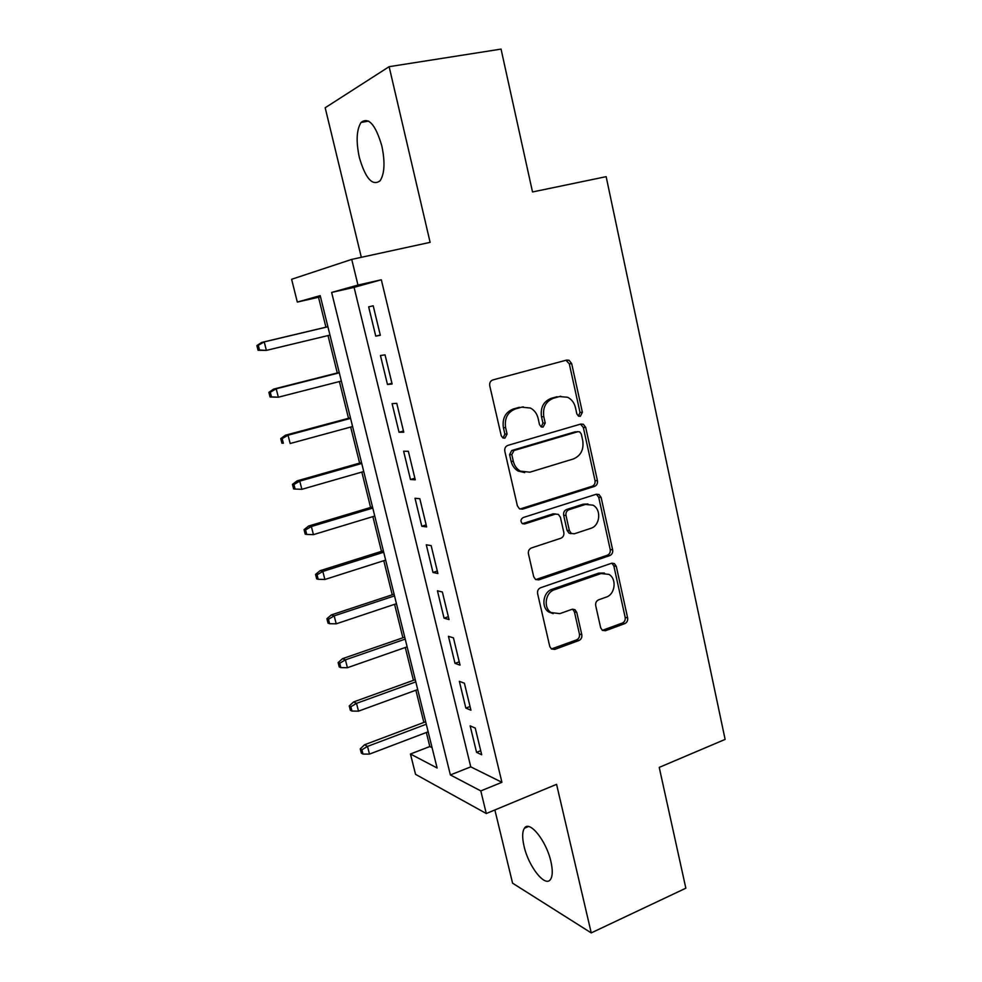 <?xml version="1.0" encoding="UTF-8"?>
<svg xmlns="http://www.w3.org/2000/svg" width="982" height="982" viewBox="0 0 982 982"><rect width="100%" height="100%" fill="white"/><g stroke="black" fill="none" stroke-linecap="round" stroke-linejoin="round"><path stroke-width="1.47" d="M578.521 416.147L580.325 416.294L582.387 412.305L571.671 363.61L569.069 360.259L566.663 360.075L492.866 379.924C490.374 380.893 489.343 382.845 489.748 385.779L501.25 435.738L502.858 437.935L504.908 438.168L507.08 434.056L505.595 427.636C504.331 418.32 507.62 412.084 515.452 408.917L521.651 407.186L530.39 408.033C534.355 410.132 536.933 413.569 538.111 418.32L539.535 424.678L541.192 426.9L543.107 427.084L545.219 423.046L543.795 416.699C542.58 407.493 545.783 401.356 553.418 398.25L559.445 396.556L567.621 397.268C571.671 399.318 574.274 402.767 575.464 407.628L576.851 413.913L578.521 416.147L580.006 412.391L569.302 363.843L565.951 360.259M503.066 438.033L504.871 434.069L503.398 427.673L505.595 427.636M541.278 426.949L542.923 423.095L541.499 416.761L543.795 416.699M550.914 861.57C546.348 840.69 529.31 819.724 524.4 828.256C522.215 831.68 522.093 837.683 524.057 846.251C528.463 866.431 545.28 887.912 550.534 879.381C552.694 876.042 552.829 870.101 550.914 861.57M381.851 145.974C375.517 124.567 368.594 116.723 361.057 122.443C356.503 129.771 355.938 141.457 359.351 157.488C365.537 178.614 372.46 186.384 380.108 180.774C384.613 173.716 385.19 162.116 381.851 145.974M600.665 627.768L602.383 630.383L605.489 630.726L624.798 623.619C627.032 622.514 627.977 620.599 627.633 617.887L616.291 566.356L614.376 563.582L611.479 563.287L540.603 587.752C538.222 588.869 537.215 590.833 537.608 593.644L549.76 646.438L551.405 648.979L554.769 649.409L578.889 640.522C581.197 639.38 582.179 637.441 581.81 634.679L576.765 612.4L575.01 609.736L571.831 609.368L559.85 613.64L551.098 612.572C543.12 607.772 545.341 592.404 554.4 589.752L600.996 573.562L608.901 574.372C617.04 578.779 615.211 594.405 606.225 597.105L598.603 599.83C596.307 600.935 595.35 602.862 595.706 605.612L600.665 627.768M480.799 790.903L486.286 813.526L415.546 774.344L410.451 754.004L437.113 767.985L320.206 295.656L297.313 302.075L291.617 279.293L351.74 259.395L357.964 285.062L331.646 292.44L450.382 774.945L480.799 790.903L501.925 782.31L381.323 279.772L357.964 285.062M351.74 259.395L430.116 242.345L389.13 66.678L501.053 49.1L532.514 191.969L606.152 176.662L725.121 739.409L659.229 767.384L685.841 888.194L591.238 932.9L556.573 784.336L486.286 813.526M594.527 486.397C596.823 485.378 597.793 483.475 597.437 480.689L585.714 427.44L583.357 424.273L580.767 424.052L507.903 445.374C505.448 446.393 504.417 448.357 504.822 451.254L517.391 505.853L519.441 508.786L522.547 509.142L594.527 486.397L592.121 486.25C594.417 485.243 595.387 483.34 595.018 480.554L583.32 427.477L580.497 424.126M535.767 579.601L607.355 555.223C609.613 554.155 610.571 552.252 610.215 549.515L598.713 497.297L601.131 497.469L612.658 549.846C613.014 552.596 612.056 554.511 609.785 555.579L538.799 579.871L535.546 579.466L533.705 576.729L528.439 553.848C528.046 551.012 529.065 549.048 531.471 547.956L560.869 538.234C563.214 537.166 564.208 535.227 563.828 532.428L560.427 517.318L558.377 514.396L555.407 514.077L524.634 523.958L522.436 523.701L524.634 523.958M601.131 497.469L599.008 494.511L596.258 494.241L523.16 517.563C520.534 519.318 520.288 521.368 522.436 523.701L553.087 513.844L555.407 514.077M494.879 809.954L512.579 883.174L591.238 932.9M389.13 66.678L325.189 107.75L361.327 257.309M380.329 335.292L373.209 305.795L368.667 306.863L375.75 336.126L380.329 335.292M392.113 384.023L385.054 354.846L380.451 355.521L387.46 384.453L392.113 384.023M403.749 432.19L396.777 403.357L392.1 403.639L399.036 432.252L403.749 432.19M415.263 479.83L408.365 451.315L403.627 451.217L410.476 479.498L415.263 479.83M426.642 526.929L419.83 498.733L415.018 498.255L421.794 526.242L426.642 526.929M437.898 573.513L431.159 545.624L426.286 544.789L432.988 572.457L437.898 573.513M449.032 619.568L442.366 591.999L437.432 590.796L444.06 618.169L449.032 619.568M460.03 665.133L453.451 637.858L448.455 636.311L455.01 663.378L460.03 665.133M470.93 710.195L464.4 683.214L459.355 681.336L465.849 708.108L470.93 710.195M571.045 533.422L570.37 533.643M381.323 279.772L354.085 287.358L470.759 766.856L501.925 782.31M470.145 725.858L476.565 752.347L481.696 754.765L475.251 728.079L470.145 725.858M320.476 296.699L318.512 297.251L325.926 327.178M328.013 335.562L337.28 372.964M339.404 381.556L348.5 418.271M350.672 427.06L359.608 463.099M361.83 472.084L370.595 507.461M372.865 516.63L381.47 551.356M383.79 560.71L392.235 594.785M394.592 604.323L402.878 637.784M405.284 647.494L413.422 680.33M415.877 690.211L423.856 722.445M426.348 732.498L429.821 746.541L432.08 747.658M429.821 746.541L410.451 754.004M318.512 297.251L297.313 302.075M354.085 287.358L331.646 292.44M470.759 766.856L450.382 774.945M368.667 306.863L373.209 305.795M375.75 336.126L380.267 335.022M387.46 384.453L391.928 383.287M399.036 432.252L403.467 431.012M410.476 479.498L414.87 478.209M421.794 526.242L426.151 524.879M432.988 572.457L437.297 571.045M444.06 618.169L448.332 616.696M455.01 663.378L459.245 661.856M465.849 708.108L470.034 706.524M476.565 752.347L480.714 750.714M560.771 396.274L559.445 396.556M541.499 416.761C540.284 407.591 543.476 401.466 551.098 398.385L557.113 396.691M523.259 406.843L521.651 407.186M503.398 427.673C502.133 418.393 505.411 412.17 513.23 409.015L519.404 407.285M519.92 509.032L592.121 486.25M581.307 434.056L579.675 431.859L577.833 431.699L513.954 450.542L511.806 454.654L513.341 461.38C514.445 465.775 516.778 469.028 520.35 471.139L529.875 472.195L573.328 458.975C580.804 455.771 583.946 449.658 582.756 440.648L581.307 434.056M576.827 431.699L577.833 431.699M524.658 472.6L518.115 471.029C514.543 468.93 512.223 465.689 511.119 461.307L509.584 454.605L511.732 450.505L575.464 431.712M555.726 513.991L553.087 513.844M590.747 528.365C600.112 525.8 601.671 509.437 592.968 505.165L585.432 504.429L568.959 509.719C566.614 510.763 565.632 512.702 566 515.513L569.388 530.599L571.377 533.459L574.36 533.778L590.747 528.365M587.936 503.975L583.05 504.22L585.432 504.429M571.622 533.594L569.032 533.177L567.044 530.317L563.656 515.28C563.287 512.469 564.269 510.542 566.614 509.498L583.05 504.22M598.713 497.297L596.356 494.216M604.409 573.034L598.59 573.157L600.996 573.562M553.161 613.64L548.803 612.032C540.837 607.244 543.058 591.925 552.093 589.286L598.59 573.157M551.405 648.979L576.532 639.908C578.84 638.766 579.81 636.827 579.441 634.09L574.421 611.86L572.616 609.184L575.01 609.736M602.31 630.334L622.33 623.067C624.577 621.962 625.509 620.059 625.166 617.347L613.848 565.976L611.896 563.177M256.879 345.59L258.082 350.292L259.481 350.009L258.278 345.296L256.879 345.59L261.678 342.436L264.219 341.896L266.38 350.378L329.977 335.095M259.481 350.009L266.38 350.378L258.082 350.292M258.278 345.296L264.219 341.896L327.914 326.76M261.678 342.436L327.902 326.711M268.872 392.358L270.062 396.998L271.486 396.875L270.296 392.211L268.872 392.358L273.61 389.093L276.2 388.811L278.336 397.207L341.343 381.053M271.486 396.875L278.336 397.207L270.062 396.998M270.296 392.211L276.2 388.811L339.306 372.816M273.61 389.093L339.22 372.473M280.729 438.61L281.908 443.213L283.356 443.226L282.178 438.61L280.729 438.61L285.406 435.235L288.045 435.21L290.169 443.508L352.599 426.532M283.356 443.226L281.908 443.213M282.178 438.61L288.045 435.21L350.586 418.381M285.406 435.235L350.427 417.755M292.452 484.372L293.618 488.913L295.103 489.073L293.937 484.507L292.452 484.372L297.067 480.885L299.768 481.119L301.867 489.318L363.745 471.532M293.937 484.507L299.768 481.119L361.744 463.467M297.067 480.885L361.523 462.559M301.867 489.318L295.103 489.073M304.064 529.642L305.206 534.134L306.728 534.429L305.562 529.912L304.064 529.642L308.618 526.045L311.355 526.524L313.43 534.638L374.756 516.053M305.562 529.912L311.355 526.524L372.792 508.075M308.618 526.045L372.497 506.884M313.43 534.638L306.728 534.429M315.541 574.421L316.683 578.877L318.217 579.294L317.076 574.826L315.541 574.421L320.046 570.714L322.832 571.438L324.882 579.478L385.668 560.108M317.076 574.826L322.832 571.438L383.717 552.215M320.046 570.714L383.348 550.755M324.882 579.478L318.217 579.294M326.896 618.721L328.025 623.128L329.584 623.693L328.454 619.274L326.896 618.721L331.351 614.916L334.175 615.874L336.212 623.828L396.458 603.709M328.454 619.274L334.175 615.874L394.518 595.89M331.351 614.916L394.101 594.171M336.212 623.828L329.584 623.693M338.127 662.568L339.244 666.925L340.84 667.613L339.723 663.243L338.127 662.568L342.534 658.664L345.406 659.855L347.419 667.711L407.137 646.843M339.723 663.243L345.406 659.855L405.222 639.11M342.534 658.664L404.731 637.146M347.419 667.711L340.84 667.613M349.248 705.948L350.353 710.256L351.973 711.066L350.869 706.745L349.248 705.948L353.594 701.946L356.515 703.358L358.504 711.14L417.706 689.548M350.869 706.745L356.515 703.358L415.803 681.889M353.594 701.946L415.251 679.667M358.504 711.14L351.973 711.066M360.259 748.873L361.351 753.133L362.984 754.066L361.892 749.794L360.259 748.873L364.543 744.773L367.513 746.406L369.478 754.102L428.164 731.799M361.892 749.794L367.513 746.406L426.286 724.225M364.543 744.773L425.672 721.758M369.478 754.102L362.984 754.066M580.006 412.391L582.387 412.305M504.871 434.069L507.08 434.056M542.923 423.095L545.219 423.046M551.098 398.385L553.418 398.25M513.23 409.015L515.452 408.917M569.302 363.843L571.671 363.61M520.313 508.922L522.547 509.142M583.32 427.477L585.714 427.44M595.018 480.554L597.437 480.689M511.732 450.505L513.954 450.542M509.584 454.605L511.806 454.654M511.119 461.307L513.341 461.38M610.215 549.515L612.658 549.846M607.355 555.223L609.785 555.579M536.528 579.429L538.799 579.871M566.614 509.498L568.959 509.719M563.656 515.28L566 515.513M567.044 530.317L569.388 530.599M552.093 589.286L554.4 589.752M574.421 611.86L576.765 612.4M579.441 634.09L581.81 634.679M576.532 639.908L578.889 640.522M552.473 648.758L554.769 649.409M613.848 565.976L616.291 566.356M625.166 617.347L627.633 617.887M622.33 623.067L624.798 623.619M603.083 630.149L605.489 630.726M524.4 828.256L528.414 826.537M361.057 122.443L368.704 121.105M566.712 360.504L569.069 360.259M580.976 424.322L583.357 424.273M518.115 471.029L520.35 471.139M569.032 533.177L571.377 533.459M596.602 494.339L599.008 494.511M548.803 612.032L551.098 612.572M611.946 563.202L614.376 563.582"/></g></svg>
